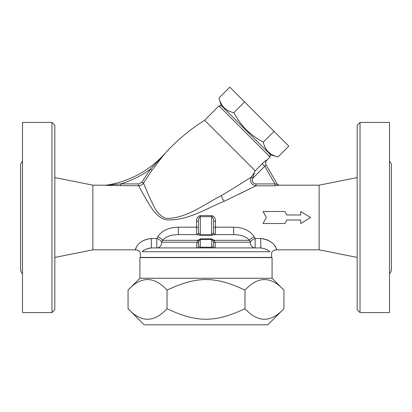 <?xml version="1.0" encoding="UTF-8"?>
<svg xmlns="http://www.w3.org/2000/svg" width="412" height="412" viewBox="0 0 412 412"><rect width="100%" height="100%" fill="white"/><g stroke="black" fill="none" stroke-linecap="round" stroke-linejoin="round"><path stroke-width="0.62" d="M51.974 122.426L51.974 312.579L54.827 309.726L54.827 125.274L51.974 122.426L22.5 122.426L22.5 312.579L51.974 312.579M22.5 274.037L20.6 270.746L20.6 164.259L22.5 160.963M357.173 125.274L357.173 309.726L360.026 312.579L360.026 122.426L357.173 125.274M360.026 312.579L389.5 312.579L389.5 122.426L360.026 122.426M389.5 160.963L391.4 164.259L391.4 270.746L389.5 274.037M272.08 278.255L272.08 257.624L139.92 257.624L139.92 278.255L272.08 278.255L283.945 290.125C270.957 276.055 257.964 276.055 244.975 290.125C215.167 276.055 196.833 276.055 167.025 290.125C154.037 276.055 141.043 276.055 128.055 290.125L128.055 308.696C141.043 322.766 154.037 322.766 167.025 308.696C196.833 322.766 215.167 322.766 244.975 308.696C257.964 322.766 270.957 322.766 283.945 308.696L267.8 324.841L144.2 324.841L128.055 308.696M151.353 247.926L151.374 247.926C146.806 248.627 143.747 249.893 142.197 251.727C139.802 252.922 139.802 252.922 142.197 251.727C139.802 252.922 139.802 252.922 142.197 251.727L269.803 251.727C272.198 252.922 272.198 252.922 269.803 251.727C268.248 249.893 265.189 248.627 260.626 247.926L151.374 247.926L151.374 238.512C136.872 239.913 135.043 250.352 135.491 249.785C135.11 251.773 135.265 240.443 151.374 238.512L150.9 238.522M221.656 105.899L218.968 105.899L270.061 156.993L266.749 160.309C265.513 161.705 265.313 163.234 266.142 164.898L277.369 184.344L274.933 183.927L255.976 183.927C252.752 183.366 251.655 181.537 252.685 178.437L254.477 172.283L251.361 177.011C246.16 180.348 233.243 188.557 221.321 195.576C204.357 204.306 185.874 218.818 166.278 218.36C156.591 215.43 153.166 204.275 149.443 197.204L143.489 183.088L152.002 170.244L164.486 154.011A97.783 97.783 0 0 1 106.476 185.173L92.86 185.173L92.86 249.827L135.486 249.827C137.618 249.893 139.256 250.831 140.399 252.628L140.399 257.433L271.601 257.433L271.601 252.628C272.744 250.831 274.382 249.893 276.514 249.827L319.14 249.827L357.173 257.433M219.03 97.932L220.987 105.23L270.736 154.979L278.028 156.931L288.807 146.157L229.808 87.159L219.03 97.932C220.873 105.925 225.791 110.838 233.779 112.682C241.988 127.035 248.925 133.977 263.278 142.181C265.122 150.174 270.04 155.092 278.028 156.931M263.278 142.181L274.057 131.407M233.779 112.682L244.558 101.908M283.945 290.125L283.945 308.696M244.975 290.125L244.975 308.696M167.025 290.125L167.025 308.696M284.893 211.49L263.047 211.49L266.337 217.5L263.047 223.51L284.893 223.51L286.814 220.013L300.703 220.013L300.703 223.51L310.586 217.5L300.703 211.49L300.703 214.987L286.814 214.987L284.893 211.49M263.047 223.51L266.337 217.5L263.047 211.49M300.703 214.987L300.703 211.825M300.703 223.175L300.703 220.013M213.159 241.092L214.307 240.32L211.505 238.821A1.9 0.299 -101.4 0 0 211.706 239.521L213.159 241.092L213.514 242.586L214.992 242.22L214.307 240.32L249.43 240.32A5.706 3.203 154.7 0 1 254.256 236.895C250.218 230.648 243.363 227.419 233.686 227.197L215.507 227.197L215.507 221.115L213.607 221.332C213.637 219.009 213.004 217.459 211.706 216.676L211.603 235.262L215.337 234.613L233.686 234.613C241.108 234.742 246.355 236.643 249.43 240.32L250.264 242.22A5.706 3.466 153.3 0 1 255.183 238.512L254.256 236.895M211.505 238.821L200.495 238.821A1.9 0.299 -78.6 0 1 200.294 239.521L211.706 239.521L211.706 247.926M200.495 238.821L197.693 240.32L198.842 241.092L200.294 239.521L200.294 247.221L198.62 246.587L198.486 242.586L198.842 241.092M213.524 233.063A1.9 1.849 -90 0 0 215.337 234.613L215.507 234.613A1.9 1.9 0 0 1 213.607 232.713L211.706 234.773L200.294 234.773L200.397 235.262L196.663 234.613L178.314 234.613L178.314 227.197C168.678 227.398 161.823 230.627 157.745 236.895L156.817 238.512A5.706 3.466 -153.3 0 1 161.736 242.22L162.57 240.32L197.693 240.32L197.008 242.22L198.486 242.586M213.514 242.586L213.38 246.587A1.9 1.756 -90 0 0 215.059 247.926C215.383 247.679 215.363 245.779 214.992 242.22L250.264 242.22A5.706 4.918 -90 0 0 255.183 247.926L215.059 247.926M213.38 246.587L211.706 247.221L200.294 247.221L200.294 247.926L196.941 247.926A1.9 1.756 90 0 0 198.62 246.587M151.374 238.512L156.817 238.512L156.817 247.926A5.706 4.918 90 0 0 161.736 242.22L197.008 242.22C196.637 245.779 196.617 247.679 196.941 247.926M200.397 235.262L211.603 235.262M158.852 235.221L157.745 236.895A5.706 3.203 25.3 0 1 162.57 240.32C165.675 236.632 170.923 234.732 178.314 234.613L178.303 234.613M215.507 221.115C215.569 218.319 214.302 216.475 211.706 215.589L211.706 216.676L200.294 216.676C198.996 217.459 198.363 219.014 198.393 221.332L198.393 232.713A1.9 1.9 0 0 1 196.962 234.557L196.493 234.613A1.9 1.9 0 0 0 196.962 234.557M211.706 215.589L200.294 215.589C197.698 216.48 196.431 218.324 196.493 221.115L198.393 221.332M196.663 234.613A1.9 1.849 90 0 0 198.476 233.063L198.393 232.713M200.294 215.589L200.294 234.773L198.476 233.063M213.607 232.713L213.607 221.332M250.094 188.696L246.742 190.349M245.078 191.168L238.589 194.351M229.973 198.522L224.339 201.21M252.685 178.437L266.09 164.81A3.801 3.79 -30 0 1 266.703 160.227L266.703 160.227C266.26 160.17 264.741 161.334 262.156 163.719L264.782 166.345L274.933 183.927L274.933 185.791L278.945 185.173L319.14 185.173L319.14 249.827M106.476 185.431L138.69 185.791L146.002 199.14C150.483 205.882 155.03 216.516 165.856 219.802C187.285 221.265 206.232 208.487 224.2 201.277L255.976 185.791L274.933 185.791M260.873 247.931L260.626 238.512C275.128 239.913 276.957 250.352 276.509 249.785C276.89 251.773 276.735 240.443 260.626 238.512L260.693 238.512M262.727 238.661L263.783 238.836M265.977 239.418L268.119 240.273M274.279 245.032L275.453 246.773M163.847 230.849L167.396 229.113M171.428 227.908L172.633 227.671M135.486 249.827L136.017 247.87M232.265 188.99L236.004 186.693M240.258 184.046L245.979 180.441M161.679 157.554L160.186 159.387M254.477 172.283L255.126 170.743L204.625 120.242C189.7 129.662 176.321 140.919 164.486 154.011L164.486 154.253M262.156 163.719L255.085 171.037M204.625 120.242L218.968 105.899M278.945 185.173L277.369 184.344L266.09 164.81M277.369 184.344A1.9 1.895 150 0 0 279.017 185.287M255.976 183.927L255.976 185.791C251.021 184.643 249.481 181.718 251.361 177.011L252.716 177.927M152.002 170.244L150.493 169.136M164.486 154.155L150.483 169.147L141.888 182.119L138.69 183.927L120.675 183.927L106.476 185.173M151.08 247.931L150.226 247.993M149.649 248.076L148.397 248.354M147.141 248.755L146.08 249.198M146.008 249.234L144.767 249.883M144.514 250.027L144.252 250.192M144.04 250.326L143.077 251.006M120.675 185.791L120.675 183.927A99.689 99.689 0 0 0 150.483 169.147M92.86 185.173L54.827 177.567M141.888 182.119L143.489 183.088C142.361 184.813 140.76 185.714 138.69 185.791L138.69 183.927M150.679 168.946L154.042 165.48M233.686 234.613L233.686 227.197M213.607 227.769A1.9 0.572 180 0 1 215.507 227.197L215.337 234.613M319.14 185.173L357.173 177.567M196.493 221.115L196.493 227.197A1.9 0.572 180 0 1 198.393 227.769M178.314 227.197L196.493 227.197L196.493 234.613M260.626 238.512L255.183 238.512L255.183 247.926M224.2 201.277A5.706 1.55 60.9 0 1 221.321 195.576M139.92 278.255L128.055 290.125M270.061 154.304L270.061 156.993M92.86 249.827L54.827 257.433"/></g></svg>
